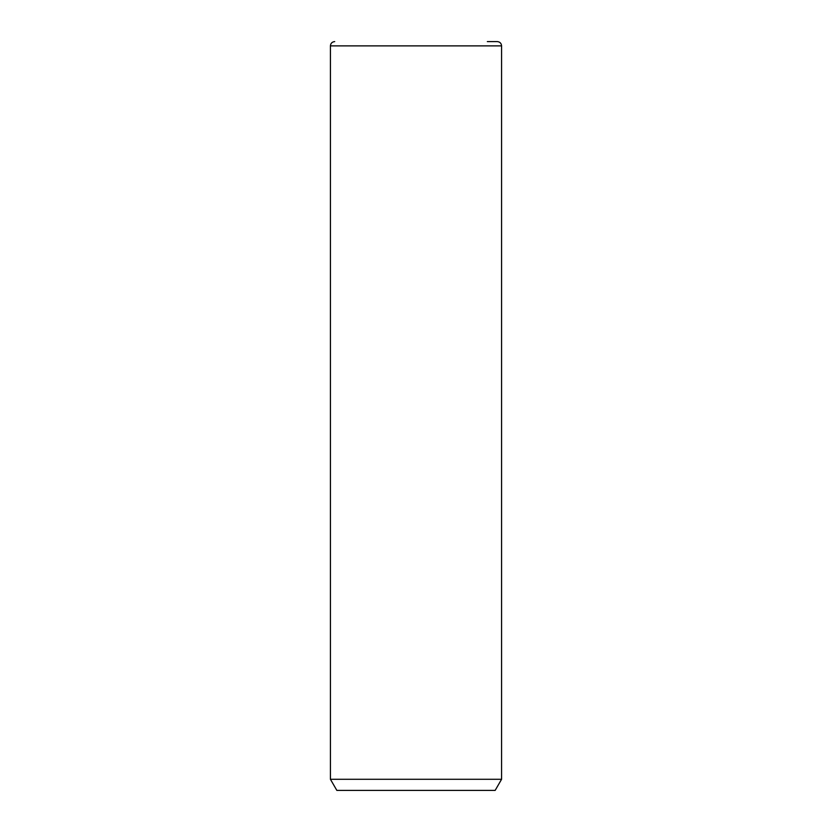 <?xml version="1.0" encoding="UTF-8"?>
<svg xmlns="http://www.w3.org/2000/svg" width="832" height="832" viewBox="0 0 832 832"><rect width="100%" height="100%" fill="white"/><g stroke="black" fill="none" stroke-linecap="round" stroke-linejoin="round"><path stroke-width="1.25" d="M501.582 779.282L495.154 790.4L336.846 790.4L330.418 779.282L501.582 779.282L501.582 45.874C501.322 43.285 499.897 41.85 497.297 41.6L487.344 41.6M330.418 779.282L330.418 45.874L501.582 45.874M330.418 45.874C330.678 43.285 332.103 41.85 334.703 41.6"/></g></svg>
